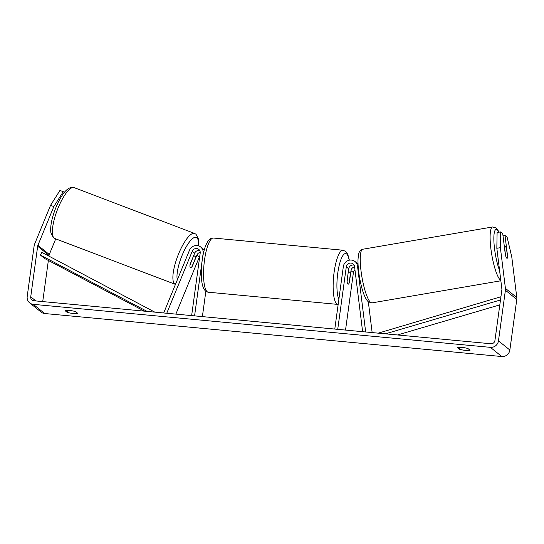 <?xml version="1.0" encoding="UTF-8"?>
<svg xmlns="http://www.w3.org/2000/svg" width="544" height="544" viewBox="0 0 544 544"><rect width="100%" height="100%" fill="white"/><g stroke="black" fill="none" stroke-linecap="round" stroke-linejoin="round"><path stroke-width="0.82" d="M200.233 252.368A4.284 4.087 -51.1 0 0 196.935 255.048L192.386 266.111A6.113 1.748 -69.2 0 1 190.461 267.532A6.113 1.748 -69.2 0 1 190.318 267.451A6.113 1.748 -69.2 0 1 190.108 264.275L194.657 253.212A4.284 4.087 128.9 0 1 199.77 250.614M195.595 251.79A7.337 7.004 -51.1 0 0 195.065 252.443M175.875 314.119L199.356 256.999A4.284 4.087 128.9 0 1 199.77 256.217M166.75 313.256L192.236 251.26A4.284 4.087 128.9 0 1 200.199 253.103L191.638 315.602M163.703 312.97L189.502 250.213A7.337 7.004 128.9 0 1 203.143 253.382L202.382 258.958M205.856 291.251L202.382 316.608M202.048 261.392L194.582 315.874M200.682 247.003L203.102 248.955A7.337 7.004 128.9 0 1 204.211 250.097M349.404 266.968A7.337 7.004 128.9 0 1 349.935 266.315M354.953 269.804A4.284 4.087 -51.1 0 0 353.41 272.598L345.535 330.086M354.11 265.139A4.284 4.087 -51.1 0 0 348.711 268.804L347.072 280.765A6.113 1.544 95.4 0 0 348.126 284.186A6.113 1.544 95.4 0 0 349.35 282.608L350.989 270.64A4.284 4.087 128.9 0 1 354.593 266.886M365.663 331.976L357.496 266.03A7.337 7.004 -51.1 0 0 343.346 266.574L334.784 329.072M362.617 331.69L354.545 266.533A4.284 4.087 -51.1 0 0 346.29 266.852L337.729 329.351M358.04 264.03A7.337 7.004 -51.1 0 0 357.442 263.48L355.021 261.528M372.144 332.588L368.336 301.825M505.335 246.35A6.113 1.238 -99.7 0 1 506.539 248.846L507.586 257.298A6.113 1.238 -99.7 0 1 507.103 258.298A6.113 1.238 -99.7 0 1 506.804 258.189A6.113 1.238 -99.7 0 1 505.594 255.694L504.546 247.234A6.113 1.238 -99.7 0 1 505.036 246.242A6.113 1.238 -99.7 0 1 505.335 246.35M470.057 350.241A6.113 0.979 7.8 0 1 465.562 350.39A6.113 0.979 7.8 0 1 459.456 349.241L457.361 347.555A6.113 0.979 7.8 0 1 461.863 347.405A6.113 0.979 7.8 0 1 467.962 348.548L470.057 350.241M73.229 313.466A6.113 0.979 -172.2 0 0 77.731 313.317L75.63 311.63A6.113 0.979 -172.2 0 0 69.53 310.481A6.113 0.979 -172.2 0 0 65.028 310.631L67.123 312.324A6.113 0.979 -172.2 0 0 73.229 313.466M53.829 206.591L50.538 205.34L59.956 190.427L63.24 191.678L53.829 206.591L37.917 245.303A3.672 3.502 -51.1 0 0 37.665 246.221L30.736 296.82A3.672 3.502 -51.1 0 0 33.776 300.744L490.906 343.76A3.672 3.502 -51.1 0 0 494.931 340.51L501.867 289.904A3.672 3.502 -51.1 0 0 501.874 288.966L496.835 248.282L497.1 232.512L500.643 231.9L502.731 233.587L505.369 254.905A6.113 1.238 -99.7 0 0 507.103 258.298A6.113 1.238 -99.7 0 0 507.647 256.741L505.009 235.423L507.096 237.109L511.761 256.863L516.8 297.541A7.337 7.004 -51.1 0 1 516.786 299.424L509.857 350.03A7.337 7.004 -51.1 0 1 501.799 356.538L44.669 313.521A7.337 7.004 -51.1 0 1 41.045 312.052L29.662 302.865A7.337 7.004 -51.1 0 0 33.286 304.334L490.416 347.351A7.337 7.004 -51.1 0 0 498.467 340.843L505.403 290.238A7.337 7.004 -51.1 0 0 505.417 288.354L500.378 247.676L496.835 248.282M500.643 231.9L500.378 247.676M503.003 235.77L505.009 235.423M50.538 205.34L34.626 244.052A7.337 7.004 -51.1 0 0 34.129 245.888L27.2 296.487A7.337 7.004 -51.1 0 0 29.662 302.865M55.726 238.857L49.3 254.49A3.672 3.502 -51.1 0 0 49.055 255.408L48.953 256.129M48.362 260.46L42.724 301.587M63.24 191.678L64.294 192.528M67.395 310.359L67.123 312.324M459.728 347.276L459.456 349.241M193.297 256.986A6.113 1.748 -69.2 0 1 194.813 256.102A6.113 1.748 -69.2 0 1 194.956 256.183A6.113 1.748 -69.2 0 1 195.289 258.597L191.978 266.642A6.113 1.748 -69.2 0 1 190.461 267.532A6.113 1.748 -69.2 0 1 190.318 267.451A6.113 1.748 -69.2 0 1 189.985 265.037L193.134 256.924M341.877 277.311A6.113 1.544 -84.6 0 1 341.979 276.447A6.113 1.544 -84.6 0 1 342.108 275.618M348.289 273.02A6.113 1.544 -84.6 0 1 349.275 272.007A6.113 1.544 -84.6 0 1 350.282 274.632L349.112 283.172A6.113 1.544 -84.6 0 1 348.126 284.186A6.113 1.544 -84.6 0 1 347.12 281.568L348.133 273.006M147.098 311.406L40.406 255.068L44.676 258.516L144.357 311.148M40.406 255.068L41.874 252.396L154.809 312.134M499.814 304.864L397.494 334.975M500.487 299.968L385.39 333.832M500.929 296.745L378.216 333.159M196.935 255.048L199.356 256.999M192.236 251.26L194.657 253.212M350.989 270.64L353.41 272.598M346.29 266.852L348.711 268.804M357.496 266.03L358.19 266.58M362.766 249.24C359.496 250.512 358.591 251.58 358.013 259.597C357.877 264.738 358.387 270.708 359.543 277.508C361.896 290.408 364.827 298.513 368.342 301.832L371.967 302.886A27.214 5.522 -99.7 0 1 370.627 302.41A27.214 5.522 -99.7 0 1 361.44 273.958A27.214 5.522 -99.7 0 1 362.766 249.24L492.612 226.964A27.214 5.522 80.3 0 0 491.293 251.688A27.214 5.522 80.3 0 0 500.48 280.133A27.214 5.522 80.3 0 0 500.806 280.371M499.596 270.592A24.154 4.896 -99.7 0 1 493.959 242.4A24.154 4.896 -99.7 0 1 497.27 229.894A24.154 4.896 -99.7 0 1 499.004 232.186M490.416 347.351L501.799 356.538M33.286 304.334L44.669 313.521M505.417 288.354L516.8 297.541M30.736 296.82L35.836 300.934M37.665 246.221L49.055 255.408M37.917 245.303L49.3 254.49M498.467 340.843L509.857 350.03M505.403 290.238L516.786 299.424M74.127 187.626A27.214 7.772 110.8 0 0 57.644 209.12A27.214 7.772 110.8 0 0 54.142 238.129A27.214 7.772 110.8 0 0 54.774 238.496L53.38 237.694L50.891 232.778C50.17 227.623 51.456 221.646 52.408 218.042C54.23 211.215 56.78 204.836 60.058 198.914C64.811 190.203 69.496 186.442 74.127 187.626L194.643 233.464L196.037 234.267L198.526 239.176L198.553 245.847M54.774 238.496L175.297 284.335A27.214 7.772 -69.2 0 1 174.665 283.968A27.214 7.772 -69.2 0 1 178.16 254.959A27.214 7.772 -69.2 0 1 194.643 233.464M198.329 245.779A24.154 6.895 110.8 0 0 196.853 237.687A24.154 6.895 110.8 0 0 183.512 252.137A24.154 6.895 110.8 0 0 177.31 279.868M213.404 238.034A27.214 6.882 95.4 0 0 204.524 260.012A27.214 6.882 95.4 0 0 208.304 292.216C201.022 291.366 200.355 275.944 202.205 260.175C203.041 254.123 204.279 249.077 205.911 245.031L207.91 241.223C209.372 239.013 211.201 237.952 213.404 238.034L343.006 250.226L345.8 251.478L347.806 254.388L349.364 260.168M208.304 292.216L337.906 304.416A27.214 6.882 -84.6 0 1 334.118 272.211A27.214 6.882 -84.6 0 1 343.006 250.226M349.166 260.209A24.154 6.106 95.4 0 0 343.55 254.68A24.154 6.106 95.4 0 0 337.776 273.061A24.154 6.106 95.4 0 0 338.858 299.336M499.229 232.145L496.237 228.024L492.612 226.964M371.967 302.886L500.861 280.772M504.315 246.364L505.036 246.242M194.813 256.102L193.65 255.66M349.275 272.007L348.282 271.918"/></g></svg>
